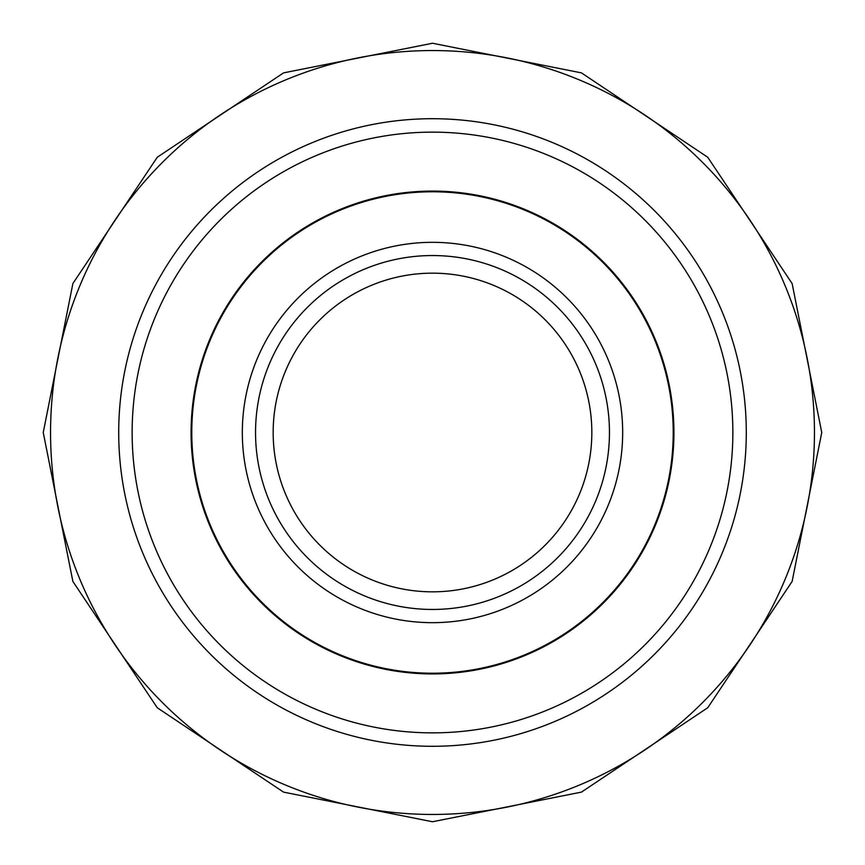 <?xml version="1.0" encoding="UTF-8"?>
<svg xmlns="http://www.w3.org/2000/svg" width="865" height="865" viewBox="0 0 865 865"><rect width="100%" height="100%" fill="white"/><g stroke="black" fill="none" stroke-linecap="round" stroke-linejoin="round"><path stroke-width="1.3" d="M118.71 432.5A313.79 313.79 0 0 1 432.5 118.71A313.79 313.79 0 0 1 746.29 432.5A313.79 313.79 0 0 1 432.5 746.29A313.79 313.79 0 0 1 118.71 432.5M191.781 432.5A240.719 240.719 0 0 1 432.5 191.781A240.719 240.719 0 0 1 673.219 432.5A240.719 240.719 0 0 1 432.5 673.219A240.719 240.719 0 0 1 191.781 432.5M242.33 432.5A190.17 190.17 0 0 1 432.5 242.33A190.17 190.17 0 0 1 622.67 432.5A190.17 190.17 0 0 1 432.5 622.67A190.17 190.17 0 0 1 242.33 432.5M50.548 432.5A381.952 381.952 0 0 1 432.5 50.548A381.952 381.952 0 0 1 814.452 432.5A381.952 381.952 0 0 1 432.5 814.452A381.952 381.952 0 0 1 50.548 432.5M132.14 432.5A300.36 300.36 0 0 1 432.5 132.14A300.36 300.36 0 0 1 732.86 432.5A300.36 300.36 0 0 1 432.5 732.86A300.36 300.36 0 0 1 132.14 432.5M673.922 432.5A241.422 241.422 0 0 1 432.5 673.922A241.422 241.422 0 0 1 191.079 432.5A241.422 241.422 0 0 1 432.5 191.079A241.422 241.422 0 0 1 673.922 432.5M255.543 432.5A176.957 176.957 0 0 1 432.5 255.543A176.957 176.957 0 0 1 609.457 432.5A176.957 176.957 0 0 1 432.5 609.457A176.957 176.957 0 0 1 255.543 432.5M273.167 432.5A159.333 159.333 0 0 1 432.5 273.167A159.333 159.333 0 0 1 591.833 432.5A159.333 159.333 0 0 1 432.5 591.833A159.333 159.333 0 0 1 273.167 432.5M821.75 432.5L792.124 283.547L707.743 157.268L581.464 72.887L432.511 43.25L283.558 72.876L157.279 157.246L72.887 283.525L43.25 432.5L72.887 581.464L157.268 707.754L283.547 792.124L432.511 821.75L581.464 792.113L707.743 707.743L792.124 581.453L821.75 432.5"/></g></svg>
